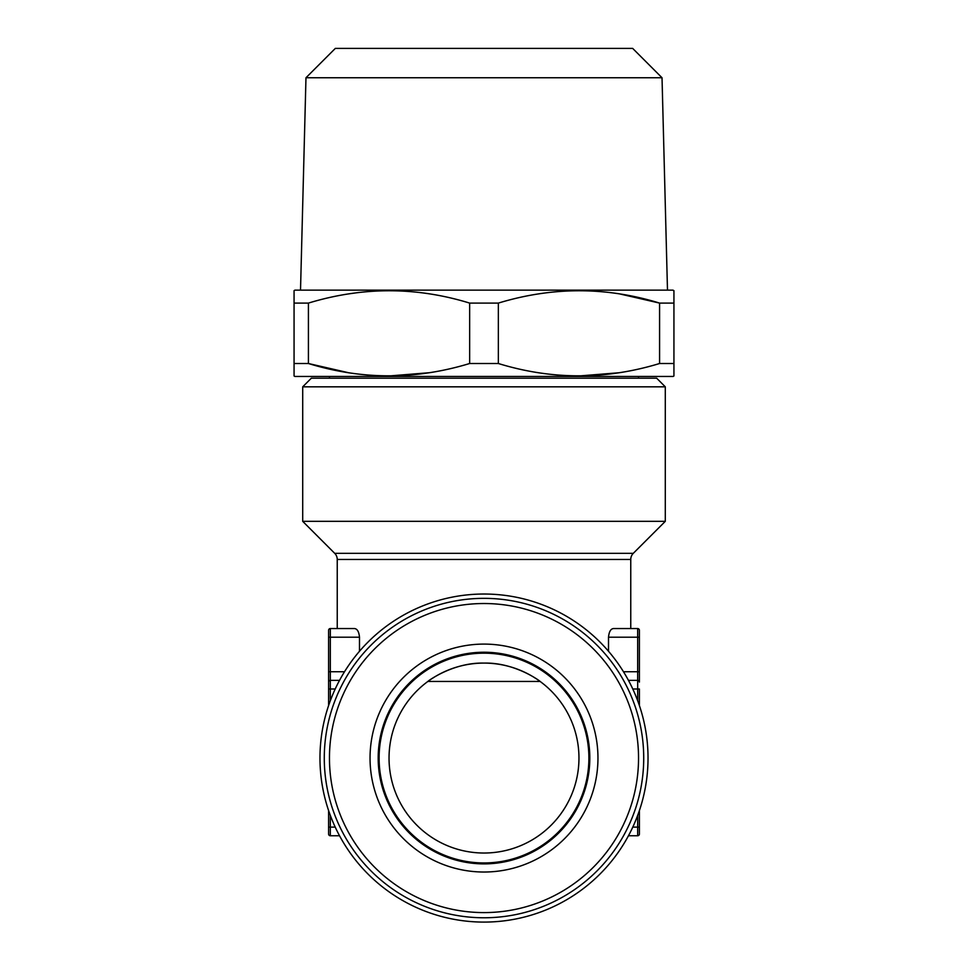 <?xml version="1.0" encoding="UTF-8"?>
<svg xmlns="http://www.w3.org/2000/svg" width="968" height="968" viewBox="0 0 968 968"><rect width="100%" height="100%" fill="white"/><g stroke="black" fill="none" stroke-linecap="round" stroke-linejoin="round"><path stroke-width="1.45" d="M540.12 681.448L427.88 681.448C427.747 681.182 453.109 662.342 483.903 663.092C514.94 662.306 540.241 681.194 540.12 681.448M329.459 758.053A154.541 154.541 0 0 1 484 603.524A154.541 154.541 0 0 1 638.541 758.053A154.541 154.541 0 0 1 484 912.594A154.541 154.541 0 0 1 329.459 758.053M324.28 758.053A159.72 159.72 0 0 1 484 598.345A159.72 159.72 0 0 1 643.72 758.053A159.72 159.72 0 0 1 484 917.773A159.72 159.72 0 0 1 324.28 758.053M379.105 758.053A104.895 104.895 0 0 1 484 653.17A104.895 104.895 0 0 1 588.895 758.053A104.895 104.895 0 0 0 484 653.17A104.895 104.895 0 0 0 379.105 758.053A104.895 104.895 0 0 0 484 862.948A104.895 104.895 0 0 0 588.895 758.053A104.895 104.895 0 0 1 484 862.948A104.895 104.895 0 0 1 379.105 758.053A104.895 104.895 0 0 0 484 862.948A104.895 104.895 0 0 0 588.895 758.053M597.958 758.053A113.958 113.958 0 0 1 484 872.023A113.958 113.958 0 0 1 370.042 758.053A113.958 113.958 0 0 1 484 644.095A113.958 113.958 0 0 1 597.958 758.053M389.039 758.053A94.961 94.961 0 0 1 484 663.092A94.961 94.961 0 0 1 578.961 758.053A94.961 94.961 0 0 1 484 853.026A94.961 94.961 0 0 1 389.039 758.053M302.706 386.825L665.294 386.825L656.667 378.198L311.333 378.198L302.706 386.825L302.706 521.328L665.294 521.328L633.29 553.333A8.627 8.627 0 0 0 630.761 559.443L337.239 559.443A8.627 8.627 0 0 0 334.71 553.333L302.706 521.328M648.028 758.053A164.028 164.028 0 0 1 484 922.093A164.028 164.028 0 0 1 319.972 758.053A164.028 164.028 0 0 1 484 594.025A164.028 164.028 0 0 1 648.028 758.053M637.67 700.687L637.67 680.359A1.73 1.73 0 0 1 639.4 682.089L639.4 671.731L639.4 682.089A1.73 1.73 0 0 0 637.67 680.359L637.67 628.559L630.761 628.559L630.761 559.443M359.491 651.27L359.491 637.198C358.946 631.705 357.277 628.825 354.506 628.559L330.33 628.559L337.239 628.559L337.239 559.443M608.509 637.198L639.4 637.198L639.4 630.289A1.73 1.73 0 0 0 637.67 628.559L613.494 628.559C610.723 628.813 609.053 631.693 608.509 637.198L608.509 651.27M662.027 77.755L632.673 48.4L335.327 48.4L305.973 77.755L662.027 77.755L667.484 290.134M305.973 77.755L300.516 290.134M638.541 378.198L638.541 376.467M329.459 378.198L329.459 376.467M294.066 375.427L294.066 363.508L294.066 375.971L294.925 376.467L673.075 376.467L673.934 375.971L673.934 363.508L673.934 375.971M659.583 363.508L673.934 363.508L673.934 290.63L673.934 303.093L659.583 303.093C606.113 286.661 552.377 286.661 498.351 303.093L498.351 363.508C551.821 379.94 605.557 379.94 659.583 363.508L659.583 303.093L619.956 293.982M673.934 291.174L673.075 290.134L294.925 290.134L294.066 290.63L294.066 363.508L308.417 363.508C361.887 379.94 415.623 379.94 469.649 363.508L498.351 363.508M469.649 363.508L469.649 303.093C416.179 286.661 362.443 286.661 308.417 303.093L294.066 303.093L294.066 291.174M469.649 303.093L498.351 303.093M308.417 303.093L308.417 363.508L348.044 372.619M348.952 293.836L358.813 292.469M429.453 372.704L389.039 375.971M619.048 372.753L578.961 375.971M344.523 671.731L328.6 671.731L328.6 688.998L328.6 630.289A1.73 1.73 0 0 1 330.33 628.559L330.33 680.359A1.73 1.73 0 0 0 328.6 682.089A1.73 1.73 0 0 1 330.33 680.359L330.33 700.687M335.218 827.12L328.6 827.12L328.6 834.029L328.6 810.579M328.6 705.539L328.6 688.998L335.218 688.998M339.538 835.759L330.33 835.759A1.73 1.73 0 0 1 328.6 834.029M339.538 680.359L330.33 680.359M637.67 680.359L628.462 680.359M639.4 834.029L639.4 827.12L639.4 834.029A1.73 1.73 0 0 1 637.67 835.759L628.462 835.759M639.4 637.198L639.4 671.731L623.477 671.731M632.782 688.998L639.4 688.998L639.4 705.539M639.4 810.579L639.4 827.12L632.782 827.12M378.185 758.053A105.814 105.814 0 0 1 484 652.238A105.814 105.814 0 0 1 589.814 758.053A105.814 105.814 0 0 1 484 863.88A105.814 105.814 0 0 1 378.185 758.053M334.71 553.333L633.29 553.333M330.33 815.431L330.33 835.759M359.491 637.198L328.6 637.198M637.67 835.759L637.67 815.431M665.294 386.825L665.294 521.328"/></g></svg>

